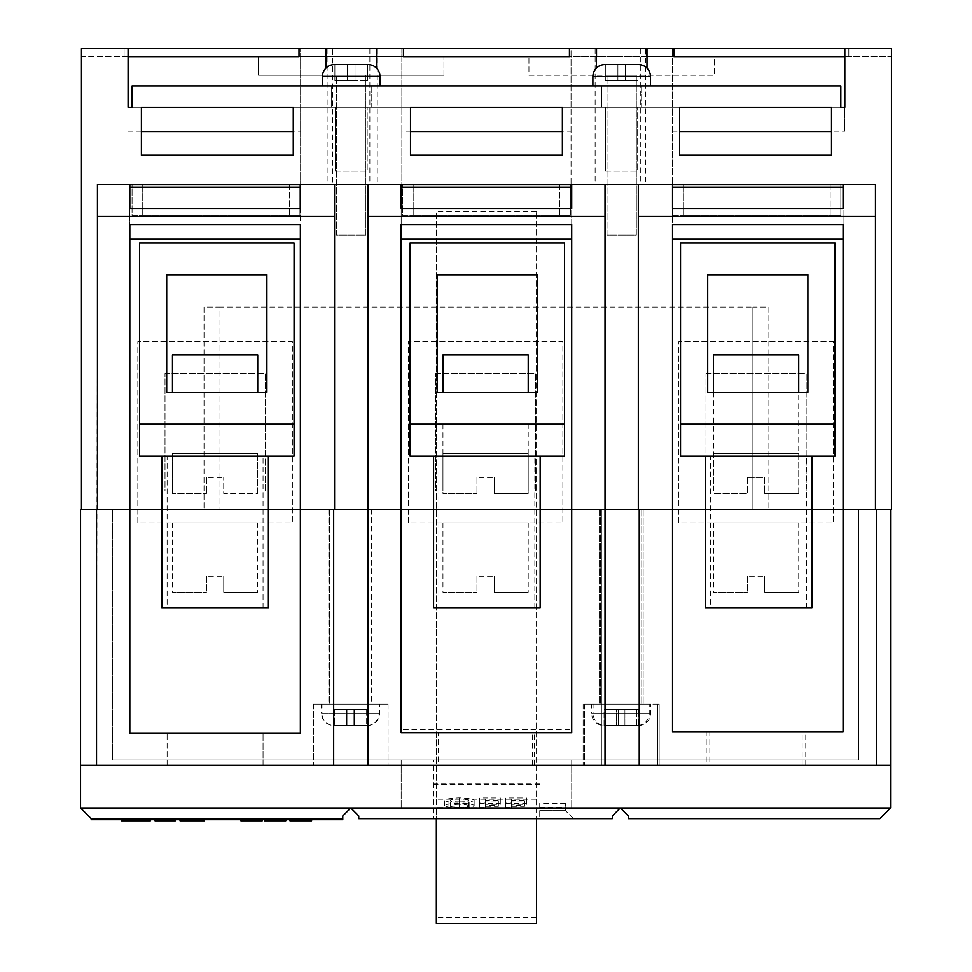 <?xml version="1.0" encoding="UTF-8"?>
<svg xmlns="http://www.w3.org/2000/svg" width="972" height="972" viewBox="0 0 972 972"><rect width="100%" height="100%" fill="white"/><g stroke="black" fill="none" stroke-linecap="round" stroke-linejoin="round"><path stroke-width="0.73" stroke-dasharray="4.86 3.65" d="M798.729 522.875L713.472 522.875L798.729 522.875L798.729 592.155L764.672 592.155L764.672 576.165L764.672 592.155L798.729 592.155M713.472 522.875L713.472 592.155L747.432 592.155L713.472 592.155M747.432 576.165L747.432 592.155L747.432 576.165L764.672 576.165L747.432 576.165M713.472 453.608L798.729 453.608L713.472 453.608L713.472 491.018L798.729 491.018L713.472 491.018M798.729 453.608L798.729 491.018M678.833 522.875L678.833 341.694L833.369 341.694L833.369 522.875L678.833 522.875L678.833 341.694L833.369 341.694L833.369 522.875L678.833 522.875M706.012 373.552L806.189 373.552L806.189 491.018L706.012 491.018L706.012 373.552L806.189 373.552L806.189 491.018L706.012 491.018L706.012 373.552M257.738 522.875L172.469 522.875L257.738 522.875L257.738 592.155L223.718 592.155L223.718 576.165L223.718 592.155L257.738 592.155M172.469 522.875L172.469 592.155L206.477 592.155L172.469 592.155M206.477 576.165L206.477 592.155L206.477 576.165L223.718 576.165L206.477 576.165M172.469 453.608L257.738 453.608L172.469 453.608L172.469 491.018L257.738 491.018L172.469 491.018M257.738 453.608L257.738 491.018M137.83 522.875L137.83 341.694L292.378 341.694L292.378 522.875L137.83 522.875L137.83 341.694L292.378 341.694L292.378 522.875L137.83 522.875M165.009 373.552L265.198 373.552L265.198 491.018L165.009 491.018L165.009 373.552L265.198 373.552L265.198 491.018L165.009 491.018L165.009 373.552M528.233 522.875L442.965 522.875L528.233 522.875L528.233 592.155L494.201 592.155L494.201 576.165L494.201 592.155L528.233 592.155M442.965 522.875L442.965 592.155L476.96 592.155L442.965 592.155M476.96 576.165L476.96 592.155L476.96 576.165L494.201 576.165L476.96 576.165M442.965 453.608L528.233 453.608L442.965 453.608L442.965 491.018L528.233 491.018L442.965 491.018M528.233 453.608L528.233 491.018M408.325 522.875L408.325 341.694L562.873 341.694L562.873 522.875L408.325 522.875L408.325 341.694L562.873 341.694L562.873 522.875L408.325 522.875M435.505 373.552L535.693 373.552L535.693 491.018L435.505 491.018L435.505 373.552L535.693 373.552L535.693 491.018L435.505 491.018L435.505 373.552M367.586 725.379L367.586 725.379A11.992 11.992 0 0 0 379.578 713.387L379.578 704.068L322.024 704.068L322.024 713.387L379.578 713.387L322.024 713.387A11.992 11.992 0 0 0 334.016 725.379L334.016 725.379M347.016 725.379L334.465 725.379L354.598 725.379L334.465 725.379L347.016 725.379L347.016 709.39L354.598 709.39L347.016 709.39L347.016 725.379L347.016 709.39L334.465 709.39L347.016 709.39L347.016 725.379M367.149 725.379L354.598 725.379L367.149 725.379L354.598 725.379L367.149 725.379L367.149 709.39L354.598 709.39L354.598 725.379L354.598 709.39L367.149 709.39L367.149 725.379M638.64 725.379L638.64 725.379A11.992 11.992 0 0 0 650.633 713.387L650.633 704.068L593.078 704.068L593.078 713.387L650.633 713.387L593.078 713.387A11.992 11.992 0 0 0 605.07 725.379L625.652 725.379L605.07 725.379M625.895 725.379L638.203 725.379L625.895 725.379L638.203 725.379L625.895 725.379L625.895 709.39L605.763 709.39L605.763 725.379L618.313 725.379L605.763 725.379L605.763 709.39L618.313 709.39L618.313 725.379L618.313 709.39L625.895 709.39L625.895 725.379L625.895 709.39L638.446 709.39L625.895 709.39L625.895 725.379M638.446 725.379L638.446 709.39L638.446 725.379M367.076 725.379L367.076 725.379A11.992 11.992 0 0 0 379.068 713.387L379.068 704.068L321.513 704.068L321.513 713.387L379.068 713.387L321.513 713.387A11.992 11.992 0 0 0 333.505 725.379L333.505 725.379M346.627 725.379L366.675 725.379L333.906 725.379L346.627 725.379L346.627 709.39L366.675 709.39L366.675 725.379L366.675 709.39L353.954 709.39L353.954 725.379L353.954 709.39L346.627 709.39L346.627 725.379L346.627 709.39L333.906 709.39L346.627 709.39L346.627 725.379M637.243 725.379L637.243 725.379A11.992 11.992 0 0 0 649.235 713.387L649.235 704.068L591.681 704.068L591.681 713.387L649.235 713.387L591.681 713.387A11.992 11.992 0 0 0 603.673 725.379L603.673 725.379M604.11 725.379L616.6 725.379L604.11 725.379M616.649 725.379L636.794 725.379L624.267 725.379L636.794 725.379L624.267 725.379L624.267 709.39L616.6 709.39L616.6 725.379L616.6 709.39L624.267 709.39L624.267 725.379L624.267 709.39L636.806 709.39L624.267 709.39L624.267 725.379M372.094 509.559L372.094 704.068L329.459 704.068L372.094 704.068L329.459 704.068L372.094 704.068L372.094 509.559L329.459 509.559L329.459 704.068L329.459 509.559L372.094 509.559M641.775 509.559L641.775 704.068L599.141 704.068L641.775 704.068L599.141 704.068L641.775 704.068L641.775 509.559L599.141 509.559L599.141 704.068L599.141 509.559L641.775 509.559M371.644 509.559L329.01 509.559L371.644 509.559L371.644 704.068L329.01 704.068L371.644 704.068M329.01 509.559L329.01 704.068M371.438 509.559L328.815 509.559L371.438 509.559L371.438 704.068L328.815 704.068L371.438 704.068M328.815 509.559L328.815 704.068M643.172 509.559L643.172 704.068L600.538 704.068L643.172 704.068L600.538 704.068L643.172 704.068L643.172 509.559L600.538 509.559L600.538 704.068L600.538 509.559L643.172 509.559M709.839 765.353L805.764 765.353L709.839 765.353L709.839 732.038L805.764 732.038L709.839 732.038M805.764 765.353L805.764 732.038M438.493 765.353L534.418 765.353L438.493 765.353L438.493 732.706L534.418 732.706L438.493 732.706M534.418 765.353L534.418 732.706M167.135 765.353L167.135 733.374L263.06 733.374L167.135 733.374L263.06 733.374L167.135 733.374L167.135 765.353L263.06 765.353L263.06 733.374L263.06 765.353L167.135 765.353M436.683 765.353L532.607 765.353L436.683 765.353L436.683 732.706L532.607 732.706L436.683 732.706M532.607 765.353L532.607 732.706M706.219 765.353L802.143 765.353L706.219 765.353L706.219 732.038L802.143 732.038L706.219 732.038M802.143 765.353L802.143 732.038M616.843 725.379L624.073 725.379M657.765 704.068L583.151 704.068L657.765 704.068L657.765 765.353L583.151 765.353L657.765 765.353L657.765 704.068M591.681 704.068L649.235 704.068M388.083 704.068L313.47 704.068L388.083 704.068L313.47 704.068L388.083 704.068L388.083 765.353L313.47 765.353L388.083 765.353L313.47 765.353L388.083 765.353L388.083 704.068M321.513 704.068L379.068 704.068M659.162 704.068L584.549 704.068L659.162 704.068L659.162 765.353L584.549 765.353L659.162 765.353L659.162 704.068M593.078 704.068L650.633 704.068M322.024 704.068L379.578 704.068M80.542 807.975L91.198 818.643L342.788 818.643L342.788 815.97L350.783 807.975L620.318 807.975L628.313 815.97L628.313 818.643L879.891 818.643L890.546 807.975L620.318 807.975L612.324 815.97L612.324 818.643L358.765 818.643L358.765 815.97L350.783 807.975L80.542 807.975L80.542 765.353L890.546 765.353L80.542 765.353L80.542 509.559L129.835 509.559L129.835 733.374L300.36 733.374L300.36 509.559L129.835 509.559L129.835 733.374L300.36 733.374L300.36 509.559L890.546 509.559L843.064 509.559L843.064 239.112L672.539 239.112L672.539 732.038L672.539 509.559L672.539 732.038L843.064 732.038L843.064 509.559L891.458 509.559L891.458 48.6L844.826 48.6L891.458 48.6L844.826 48.6L844.826 131.196L844.826 107.224L128.085 107.224L844.826 107.224L844.826 56.595L891.458 56.595L891.458 48.6L891.458 56.595L528.95 56.595L714.396 56.595L714.396 75.245L714.396 56.595M80.542 765.353L96.532 765.353L96.532 509.559L81.454 509.559L129.835 509.559L129.835 733.374L300.36 733.374L300.36 239.112L129.835 239.112L129.835 509.559L129.835 216.464L97.443 216.464L96.532 765.353L890.546 765.353L890.546 509.559M268.394 509.559L161.814 509.559L268.394 509.559M401.193 729.595L401.193 509.559L401.193 729.595L571.718 729.595L571.718 216.464L605.021 216.464L605.021 184.486L334.575 184.486L334.575 509.559L300.36 509.559L858.58 509.559L112.521 509.559L401.193 509.559L401.193 732.706L401.193 509.559L401.193 732.706L571.718 732.706L571.718 239.112L401.193 239.112L401.193 509.559L334.575 509.559L334.575 184.486L97.443 184.486L875.468 184.486L638.325 184.486L638.325 216.464L672.539 216.464L672.539 509.559L638.325 509.559L843.064 509.559L843.064 224.459L672.539 224.459L672.539 509.559M540.165 509.559L433.585 509.559L540.165 509.559M811.948 509.559L705.368 509.559L811.948 509.559M112.521 760.019L112.521 509.559L112.521 760.019L858.58 760.019L858.58 509.559L858.58 760.019L112.521 760.019M565.485 803.492L539.739 803.492L539.739 818.643L433.16 818.643L433.16 760.019L401.193 760.019L571.718 760.019L433.16 760.019L433.16 818.643L573.48 818.643L539.739 818.643L539.739 807.343L565.485 807.343L565.485 810.648L539.739 810.648L565.485 810.648L565.485 803.492L565.485 807.343M573.48 818.643L565.485 810.648L573.48 818.643M876.38 765.353L876.38 509.559M639.236 765.353L639.236 509.559M601.401 765.353L601.401 509.559L601.401 765.353M367.878 765.353L367.878 216.464L401.193 216.464L401.193 509.559L605.021 509.559L571.718 509.559L571.718 224.459L401.193 224.459L401.193 509.559M333.675 765.353L333.675 509.559M96.532 765.353L96.532 509.559M890.546 807.975L890.546 765.353M605.021 765.353L605.021 509.559L638.325 509.559L605.021 509.559L605.021 216.464M401.193 732.706L571.718 732.706L571.718 509.559L571.718 732.706L401.193 732.706M672.539 732.038L843.064 732.038L843.064 509.559L843.064 732.038L672.539 732.038M313.47 704.068L313.47 765.353L313.47 704.068M584.549 704.068L584.549 765.353L584.549 704.068M583.151 704.068L583.151 765.353L583.151 704.068M539.739 803.492L539.739 807.343M433.16 784.465L539.739 784.465M539.739 783.93L433.16 783.93M571.718 760.019L571.718 807.975L571.718 760.019M401.193 760.019L401.193 807.975L401.193 760.019M571.718 729.595L571.718 509.559M636.794 725.379L636.806 709.39L636.806 725.379M604.062 725.379L604.062 709.39L616.6 709.39L616.6 725.379L616.6 709.39L604.062 709.39L604.062 725.379M354.598 709.39L354.598 725.379L354.598 709.39M334.465 709.39L334.465 725.379L334.465 709.39M618.313 709.39L618.313 725.379L618.313 709.39M333.906 709.39L333.906 725.379L333.906 709.39M353.954 709.39L353.954 725.379L353.954 709.39M342.788 818.643L342.788 819.7L91.198 819.7L91.198 818.643L342.788 818.643L91.198 818.643M150.867 819.7L150.867 820.769L127.478 820.769L144.889 820.769L144.889 819.7L121.5 819.7L144.889 819.7L144.889 820.769L137.429 820.769L137.429 819.7L150.867 819.7L121.5 820.769M137.028 820.769L137.028 819.7L150.368 819.7L137.028 819.7M130.345 820.769L130.345 819.7M127.478 820.769L127.478 819.7M136.979 820.769L136.979 819.7M144.391 820.769L144.391 819.7M137.429 820.769L137.429 819.7M165.082 819.7L175.41 819.7L165.082 819.7L165.082 820.769L154.998 820.769L154.998 819.7L168.435 819.7L154.998 819.7M174.413 820.769L165.082 820.769M169.93 820.769L169.93 819.7M160.477 820.769L168.934 820.769L160.477 820.769L160.477 819.7M164.718 820.769L164.718 819.7M168.435 820.769L168.435 819.7M167.026 820.769L167.026 819.7M163.114 820.769L163.114 819.7M162.47 820.769L162.47 819.7M165.021 820.769L165.021 819.7L168.934 819.7L165.021 819.7L164.973 820.769M168.934 820.769L168.934 819.7M160.975 820.769L160.975 819.7M204.424 820.769L180.039 820.769L180.039 819.7L204.424 819.7L180.039 819.7M189.443 820.769L198.458 820.769L189.443 820.769L189.443 819.7L186.004 819.7L198.458 819.7L189.443 819.7M186.004 820.769L186.004 819.7L186.004 820.769M198.458 820.769L198.458 819.7M250.059 819.7L262.27 819.7L250.059 819.7L250.059 820.769L262.27 820.769L262.27 819.7L240.874 819.7L262.27 819.7L262.27 820.769L250.059 820.769M262.27 820.769L240.874 820.769L256.304 820.769L247.338 820.769L247.338 819.7M247.338 820.769L241.372 820.769M251.942 820.769L251.942 819.7M256.304 820.769L256.304 819.7M254.907 820.769L254.907 819.7M273.606 819.7L285.817 819.7L273.606 819.7L273.606 820.769L285.817 820.769L285.817 819.7L264.42 819.7L285.817 819.7L285.817 820.769L273.606 820.769M285.817 820.769L264.42 820.769L279.851 820.769L270.884 820.769L270.884 819.7M270.884 820.769L264.919 820.769M275.489 820.769L275.489 819.7M279.851 820.769L279.851 819.7M278.454 820.769L278.454 819.7M311.599 820.769L295.925 820.769L295.925 819.7L289.948 819.7L311.599 819.7L295.925 819.7L295.925 820.769L289.948 820.769L289.948 819.7M299.024 820.769L299.024 819.7M305.159 820.769L305.159 819.7M303.057 820.769L311.101 820.769L303.057 820.769L303.057 819.7M295.925 820.769L295.925 819.7M459.404 807.586L448.967 807.319L444.605 806.019C444.058 804.573 448.979 803.625 459.392 803.188C469.646 803.613 474.567 804.549 474.166 805.995L469.804 807.319L459.404 807.586L459.404 802.301L448.967 802.034L444.605 800.734C444.095 799.263 449.028 798.328 459.392 797.891C469.658 798.328 474.579 799.263 474.166 800.709L469.804 802.022L459.404 802.301M479.488 803.273L500.325 803.273L500.325 804.318L485.307 804.318L485.307 805.557L498.381 805.557L498.381 806.286L485.307 806.286L485.307 807.562L479.488 807.562L479.488 797.976L500.325 797.976L500.325 799.033L485.307 799.033L485.307 800.26L498.381 800.26L498.381 801.001L485.307 801.001L485.307 802.277L479.488 802.277L479.488 797.976M505.647 803.273L526.484 803.273L526.484 804.318L511.466 804.318L511.466 805.557L524.54 805.557L524.54 806.286L511.466 806.286L511.466 807.562L505.647 807.562L505.647 797.976L526.484 797.976L526.484 799.033L511.466 799.033L511.466 800.26L524.54 800.26L524.54 801.001L511.466 801.001L511.466 802.277L505.647 802.277L505.647 797.976M536.544 923.4L536.544 211.131L536.544 807.975L436.355 807.659L436.355 818.643M536.544 211.131L436.355 211.131L436.355 807.975M536.544 807.975L436.355 807.659M536.544 799.178L436.355 799.178L436.355 211.131M536.544 807.659L536.544 818.643M436.355 923.4L436.355 799.178M536.544 917.252L436.355 917.252M459.428 801.912C465.916 801.851 468.893 801.438 468.346 800.685C468.917 799.81 465.94 799.227 459.428 798.96C452.891 799.215 449.89 799.798 450.425 800.709C449.927 801.438 452.928 801.839 459.428 801.912L459.428 807.197C465.916 807.137 468.893 806.736 468.346 805.982L468.346 800.685M448.967 807.319L448.967 802.034M444.605 806.019L444.605 800.734M459.392 803.188L459.392 797.891M474.166 805.995L474.166 800.709M469.804 807.319L469.804 802.022M468.346 805.982C468.917 805.095 465.94 804.524 459.428 804.245L459.428 798.96M459.428 804.245C452.891 804.5 449.89 805.083 450.425 805.995L450.425 800.709M450.425 805.995C449.927 806.724 452.928 807.125 459.428 807.197M500.325 803.273L500.325 797.976M498.381 805.557L498.381 800.26M485.307 805.557L485.307 800.26M479.488 807.562L479.488 802.277M500.325 804.318L500.325 799.033M485.307 804.318L485.307 799.033M498.381 806.286L498.381 801.001M485.307 806.286L485.307 801.001M485.307 807.562L485.307 802.277M526.484 803.273L526.484 797.976M524.54 805.557L524.54 800.26M511.466 805.557L511.466 800.26M505.647 807.562L505.647 802.277M526.484 804.318L526.484 799.033M511.466 804.318L511.466 799.033M524.54 806.286L524.54 801.001M511.466 806.286L511.466 801.001M511.466 807.562L511.466 802.277M680.534 424.157L835.069 424.157L835.069 242.976L680.534 242.976L680.534 424.157L835.069 424.157L680.534 424.157L680.534 456.135L835.069 456.135L835.069 424.157M807.902 392.299L807.902 274.845L707.713 274.845L707.713 392.299L807.902 392.299M713.472 392.299L713.472 493.436L747.432 493.436L713.472 493.436M747.432 477.446L747.432 493.436L747.432 477.446L764.672 477.446L764.672 493.436L764.672 477.446L747.432 477.446M798.729 493.436L764.672 493.436L798.729 493.436L798.729 392.299M713.472 354.889L798.729 354.889M528.233 424.157L442.965 424.157L528.233 424.157L528.233 493.436L494.201 493.436L494.201 477.446L494.201 493.436L528.233 493.436M442.965 424.157L442.965 493.436L476.96 493.436L442.965 493.436M476.96 477.446L476.96 493.436L476.96 477.446L494.201 477.446L476.96 477.446M442.965 392.299L528.233 392.299L442.965 392.299M410.038 424.157L564.574 424.157L564.574 242.976L410.038 242.976L410.038 424.157L564.574 424.157L410.038 424.157L410.038 456.135L564.574 456.135L564.574 424.157M537.394 392.299L537.394 274.845L437.218 274.845L437.218 392.299L537.394 392.299M442.965 354.889L528.233 354.889M710.69 608.01L806.614 608.01L710.69 608.01L710.69 456.135L806.614 456.135L710.69 456.135M806.614 608.01L806.614 456.135M811.948 456.135L705.368 456.135L811.948 456.135M438.919 608.01L534.843 608.01L438.919 608.01L438.919 456.135L534.843 456.135L438.919 456.135M534.843 608.01L534.843 456.135M540.165 456.135L433.585 456.135L540.165 456.135M257.738 456.135L172.469 456.135L257.738 456.135L257.738 493.436L223.718 493.436L223.718 477.446L223.718 493.436L257.738 493.436M172.469 456.135L172.469 493.436L206.477 493.436L172.469 493.436M206.477 477.446L206.477 493.436L206.477 477.446L223.718 477.446L206.477 477.446M167.135 608.01L263.06 608.01L167.135 608.01L167.135 456.135L263.06 456.135L167.135 456.135M263.06 608.01L263.06 456.135M268.394 456.135L161.814 456.135L268.394 456.135M172.469 392.299L257.738 392.299L172.469 392.299M322.449 76.581L380.003 76.581A11.992 11.992 0 0 0 368.011 64.589L334.441 64.589A11.992 11.992 0 0 0 322.449 76.581L322.449 85.901L380.003 85.901L322.449 85.901M592.896 76.581L650.45 76.581A11.992 11.992 0 0 0 638.458 64.589L604.888 64.589A11.992 11.992 0 0 0 592.896 76.581L592.896 85.901L650.45 85.901L592.896 85.901M380.003 76.581L380.003 85.901M650.45 76.581L650.45 85.901M336.579 235.115L336.579 75.245L365.885 75.245L336.579 75.245L365.885 75.245L336.579 75.245L336.579 235.115L365.885 235.115L365.885 75.245L365.885 235.115L336.579 235.115M607.026 235.115L607.026 75.245L636.332 75.245L607.026 75.245L636.332 75.245L607.026 75.245L607.026 235.115L636.332 235.115L636.332 75.245L636.332 235.115L607.026 235.115M377.756 48.6L327.139 48.6L377.756 48.6L377.756 184.486L327.139 184.486L377.756 184.486M327.139 48.6L327.139 184.486M645.773 48.6L595.143 48.6L645.773 48.6L645.773 184.486L595.143 184.486L645.773 184.486M595.143 48.6L595.143 184.486M139.543 456.135L294.079 456.135L294.079 242.976L139.543 242.976L139.543 456.135M617.888 64.589L605.337 64.589L617.888 64.589L617.888 80.579L625.47 80.579L625.47 64.589L638.021 64.589L625.47 64.589L625.47 80.579L617.888 80.579L617.888 64.589L617.888 80.579L605.337 80.579L617.888 80.579L617.888 64.589L617.888 80.579L605.337 80.579L605.337 64.589L605.337 80.579L605.337 64.589L605.337 80.579L617.888 80.579L617.888 64.589L617.888 80.579L625.47 80.579L625.47 64.589L625.47 80.579L638.021 80.579L617.888 80.579L617.888 64.589M840.829 107.224L672.296 107.224L840.829 107.224L840.829 85.901L840.829 107.224L840.829 85.901L132.071 85.901L840.829 85.901L132.071 85.901L132.071 107.224L840.829 107.224L132.071 107.224L300.603 107.224L132.071 107.224L132.071 85.901L132.071 107.224M843.064 509.559L843.064 216.464L875.468 216.464L875.468 184.486L571.05 184.486L571.05 48.6L672.296 48.6L672.296 184.486L672.296 48.6L571.05 48.6L571.05 107.224L401.861 107.224L401.861 48.6L300.603 48.6L300.603 184.486L300.603 48.6L332.582 48.6L332.582 184.486M596.358 68.149L596.358 48.6M376.541 48.6L376.541 68.149M646.988 48.6L646.988 68.149M325.912 68.149L325.912 48.6M128.085 107.224L128.085 48.6L128.085 107.224L128.085 48.6L81.454 48.6L844.826 48.6L844.826 56.595M403.453 56.595L299.012 56.595L376.006 56.595L376.006 48.6L403.453 48.6L299.012 48.6L376.006 48.6L376.006 56.595L403.453 56.595L403.453 48.6M571.05 131.196L571.05 107.224L401.861 107.224L401.861 131.196L571.05 131.196L571.05 184.486L401.861 184.486L401.861 48.6L332.582 48.6M673.9 56.595L569.446 56.595L646.453 56.595L646.453 48.6L673.9 48.6L569.446 48.6L646.453 48.6L646.453 56.595L673.9 56.595L673.9 48.6M830.173 184.486L683.62 184.486L840.829 184.486L830.173 184.486L830.173 215.395L840.829 215.395L840.829 184.486L840.829 215.395L683.62 215.395L830.173 215.395L830.173 184.486M672.964 184.486L683.62 184.486L672.964 184.486L672.964 215.395L683.62 215.395L672.964 215.395L672.964 184.486M559.726 184.486L413.185 184.486L570.382 184.486L559.726 184.486L559.726 215.395L570.382 215.395L570.382 184.486L570.382 215.395L413.185 215.395L559.726 215.395L559.726 184.486M402.517 184.486L413.185 184.486L402.517 184.486L402.517 215.395L413.185 215.395L402.517 215.395L402.517 184.486M401.861 131.196L401.861 184.486L367.878 184.486L367.878 216.464M289.279 184.486L142.738 184.486L299.935 184.486L289.279 184.486L289.279 215.395L299.935 215.395L299.935 184.486L299.935 215.395L142.738 215.395L289.291 215.395L289.291 184.486M132.071 184.486L142.738 184.486L132.071 184.486L132.071 215.395L142.738 215.395L132.071 215.395L132.071 184.486M334.575 509.559L334.575 184.486L97.443 184.486L97.443 216.464M129.835 509.559L300.36 509.559L300.36 184.789L129.835 184.789L129.835 239.112L300.36 239.112L300.36 224.459L129.835 224.459L129.835 509.559L97.443 509.559L97.443 184.486L97.443 509.559M638.325 216.464L638.325 509.559M875.468 216.464L875.468 509.559M672.539 216.464L672.539 184.789L843.064 184.789L843.064 216.464M401.193 216.464L401.193 184.789L571.718 184.789L571.718 216.464M300.36 216.464L334.575 216.464M300.36 509.559L300.36 184.789L300.36 208.47L129.835 208.47L129.835 184.789L129.835 216.464M220 509.559L752.899 509.559L220 509.559L220 307.055L204.023 307.055L204.023 509.559L204.023 307.055L220 307.055L220 509.559L220 307.055L752.899 307.055L220 307.055L220 509.559M768.888 509.559L752.899 509.559L768.888 509.559L768.888 307.055L752.899 307.055L752.899 509.559L752.899 307.055L768.888 307.055L768.888 509.559M367.878 184.486L367.878 509.559L367.878 184.486L334.575 184.486M605.021 184.486L605.021 509.559L605.021 184.486L638.325 184.486M672.296 131.196L844.826 131.196M128.085 131.196L300.603 131.196M258.503 56.595L258.503 75.245L443.949 75.245L258.503 75.245L258.503 56.595L443.949 56.595L81.454 56.595L81.454 48.6L81.454 509.559M128.085 56.595L81.454 56.595L81.454 48.6L128.085 48.6M752.899 307.055L752.899 509.559L752.899 307.055M401.193 239.112L401.193 184.789L401.193 208.47L571.718 208.47L571.718 184.789L571.718 239.112L401.193 239.112L571.718 239.112M672.539 239.112L672.539 184.789L672.539 208.47L843.064 208.47L843.064 184.789L843.064 239.112L672.539 239.112L843.064 239.112M300.36 239.112L129.835 239.112M848.823 56.595L848.823 48.6L848.823 56.595M596.893 56.595L596.893 48.6L596.893 56.595M569.446 56.595L569.446 48.6M326.446 56.595L326.446 48.6L326.446 56.595M299.012 56.595L299.012 48.6M124.088 56.595L124.088 48.6L124.088 56.595M844.826 107.224L844.826 48.6M831.51 155.18L831.51 107.224L679.622 107.224L679.622 155.18M293.277 155.18L293.277 107.224L141.402 107.224L141.402 155.18M562.387 155.18L562.387 107.224L410.512 107.224L410.512 155.18M528.95 75.245L714.396 75.245L528.95 75.245L528.95 56.595L528.95 75.245M443.949 75.245L443.949 56.595L443.949 75.245M638.021 80.579L638.021 64.589L638.021 80.579L625.47 80.579L625.47 64.589L625.47 80.579L638.021 80.579L638.021 64.589L638.021 80.579M367.574 80.579L367.574 64.589L367.574 80.579L355.023 80.579L367.574 80.579L355.023 80.579L355.023 64.589L355.023 80.579L347.441 80.579L355.023 80.579L355.023 64.589L355.023 80.579L355.023 64.589L355.023 80.579L347.441 80.579L347.441 64.589L347.441 80.579L334.89 80.579L347.441 80.579L347.441 64.589L347.441 80.579L355.023 80.579L355.023 64.589L355.023 80.579L367.574 80.579L367.574 64.589L367.574 80.579M334.89 80.579L334.89 64.589L334.89 80.579L347.441 80.579L347.441 64.589L347.441 80.579L334.89 80.579L334.89 64.589L334.89 80.579M347.441 80.579L347.441 64.589L347.441 80.579M625.47 80.579L625.47 64.589L625.47 80.579M139.543 424.157L294.079 424.157M172.469 354.889L257.738 354.889M166.71 392.299L266.899 392.299L266.899 274.845L166.71 274.845L166.71 392.299M161.814 608.01L268.394 608.01M433.585 608.01L540.165 608.01M705.368 608.01L811.948 608.01M371.219 85.901L371.219 107.224L331.245 107.224L371.219 107.224L331.245 107.224L371.219 107.224L371.219 85.901L331.245 85.901L331.245 107.224L331.245 85.901L371.219 85.901M335.243 171.169L335.243 107.224L367.222 107.224L335.243 107.224L367.222 107.224L335.243 107.224L335.243 171.169L367.222 171.169L367.222 107.224L367.222 171.169L335.243 171.169M641.654 85.901L641.654 107.224L601.692 107.224L641.654 107.224L601.692 107.224L641.654 107.224L641.654 85.901L601.692 85.901L601.692 107.224L601.692 85.901L641.654 85.901M605.69 171.169L605.69 107.224L637.668 107.224L605.69 107.224L637.668 107.224L605.69 107.224L605.69 171.169L637.668 171.169L637.668 107.224L637.668 171.169L605.69 171.169M190.33 820.769L190.33 819.7M189.905 820.769L189.905 819.7M255.077 820.769L255.077 819.7M249.913 820.769L249.913 819.7M278.612 820.769L278.612 819.7M273.448 820.769L273.448 819.7M683.62 215.395L683.62 184.486L683.62 215.395M413.185 215.395L413.185 184.486L413.185 215.395M142.738 215.395L142.738 184.486L142.738 215.395M640.329 48.6L640.329 184.486M603.029 48.6L603.029 184.486M369.882 48.6L369.882 184.486M401.193 807.975L433.16 807.975M539.739 807.975L571.718 807.975"/><path stroke-width="1.46" d="M81.454 509.559L80.542 509.559L80.542 765.353L96.532 765.353L96.532 509.559L81.454 509.559L81.454 48.6L128.085 48.6L128.085 107.224L132.071 107.224L128.085 107.224M342.788 818.643L91.198 818.643L91.198 819.7L342.788 819.7L342.788 815.97L350.783 807.975L358.765 815.97L358.765 818.643L612.324 818.643L612.324 815.97L620.318 807.975L890.546 807.975L890.546 765.353L333.675 765.353L333.675 509.559L300.36 509.559L300.36 733.374L129.835 733.374L129.835 509.559L161.814 509.559L96.532 509.559M300.36 509.559L268.394 509.559L300.36 509.559L300.36 224.459L129.835 224.459L129.835 509.559M638.325 216.464L638.325 184.486L875.468 184.486L875.468 216.464L638.325 216.464L638.325 509.559L571.718 509.559L571.718 732.706L401.193 732.706L401.193 509.559L433.585 509.559L333.675 509.559M571.718 509.559L540.165 509.559L571.718 509.559L571.718 224.459L401.193 224.459L401.193 509.559M876.38 765.353L876.38 509.559L843.064 509.559L843.064 732.038L672.539 732.038L672.539 509.559L705.368 509.559L638.325 509.559M843.064 509.559L811.948 509.559L843.064 509.559L843.064 224.459L672.539 224.459L672.539 509.559M91.198 818.643L80.542 807.975L620.318 807.975L628.313 815.97L628.313 818.643L879.891 818.643L890.546 807.975M333.675 765.353L96.532 765.353M80.542 807.975L80.542 765.353M890.546 765.353L890.546 509.559M639.236 765.353L639.236 509.559M605.021 765.353L605.021 216.464L367.878 216.464L367.878 765.353M121.5 819.7L121.5 820.769L150.368 820.769L150.368 819.7M137.052 820.769L137.052 819.7M150.368 820.769L150.867 819.7M154.998 819.7L154.998 820.769L175.41 820.769L175.41 819.7M174.413 820.769L174.413 819.7M164.888 820.769L164.888 819.7M180.039 819.7L180.039 820.769L204.424 820.769L204.424 819.7M197.911 820.769L197.911 819.7M240.874 819.7L240.874 820.769L262.27 820.769L262.27 819.7M252.076 820.769L252.076 819.7M241.372 820.769L241.372 819.7M264.42 819.7L264.42 820.769L285.817 820.769L285.817 819.7M275.623 820.769L275.623 819.7M264.919 820.769L264.919 819.7M289.948 819.7L289.948 820.769L311.599 820.769L311.599 819.7M311.101 820.769L311.101 819.7M303.604 820.769L303.604 819.7M295.925 820.769L295.925 819.7M436.355 818.643L436.355 923.4L536.544 923.4L536.544 818.643M835.069 424.157L835.069 242.976L680.534 242.976L680.534 456.135L835.069 456.135L835.069 424.157L680.534 424.157M807.902 274.845L707.713 274.845L707.713 392.299L807.902 392.299L807.902 274.845M798.729 392.299L798.729 354.889L713.472 354.889L713.472 392.299M528.233 392.299L528.233 354.889L442.965 354.889L442.965 392.299M564.574 424.157L564.574 242.976L410.038 242.976L410.038 456.135L564.574 456.135L564.574 424.157L410.038 424.157M537.394 274.845L437.218 274.845L437.218 392.299L537.394 392.299L537.394 274.845M811.948 456.135L811.948 608.01L705.368 608.01L705.368 456.135M540.165 456.135L540.165 608.01L433.585 608.01L433.585 456.135M268.394 456.135L268.394 608.01L161.814 608.01L161.814 456.135M257.738 392.299L257.738 354.889L172.469 354.889L172.469 392.299M650.45 85.901L650.45 76.581A11.992 11.992 0 0 0 638.458 64.589L604.888 64.589A11.992 11.992 0 0 0 592.896 76.581L592.896 85.901M380.003 85.901L380.003 76.581A11.992 11.992 0 0 0 368.011 64.589L334.441 64.589A11.992 11.992 0 0 0 322.449 76.581L322.449 85.901M139.543 456.135L294.079 456.135L294.079 242.976L139.543 242.976L139.543 456.135M132.071 107.224L132.071 85.901L840.829 85.901L840.829 107.224L844.826 107.224L840.829 107.224M646.988 68.149L646.988 48.6L596.358 48.6L596.358 68.149M596.358 48.6L403.453 48.6L403.453 56.595L569.446 56.595L569.446 48.6M403.453 48.6L325.912 48.6L325.912 68.149M376.541 68.149L376.541 48.6M844.826 107.224L844.826 48.6L673.9 48.6L673.9 56.595L844.826 56.595M673.9 48.6L646.988 48.6M325.912 48.6L128.085 48.6M128.085 56.595L299.012 56.595L299.012 48.6M844.826 48.6L891.458 48.6L891.458 509.559L876.38 509.559M334.575 216.464L97.443 216.464L97.443 184.486L334.575 184.486L334.575 509.559M367.878 216.464L367.878 184.486L334.575 184.486M367.878 184.486L605.021 184.486L605.021 216.464M638.325 184.486L605.021 184.486M571.718 208.47L571.718 184.789L401.193 184.789L401.193 208.47L571.718 208.47M875.468 216.464L875.468 509.559M843.064 208.47L843.064 184.789L672.539 184.789L672.539 208.47L843.064 208.47M129.835 239.112L300.36 239.112M401.193 239.112L571.718 239.112M672.539 239.112L843.064 239.112M97.443 216.464L97.443 509.559M679.622 155.18L679.622 107.224L831.51 107.224L831.51 155.18L679.622 155.18M410.512 155.18L410.512 107.224L562.387 107.224L562.387 155.18L410.512 155.18M293.277 155.18L293.277 107.224L141.402 107.224L141.402 155.18L293.277 155.18M129.835 184.789L129.835 208.47L300.36 208.47L300.36 184.789L129.835 184.789M569.446 56.595L403.453 56.595M299.012 56.595L258.503 56.595M714.396 56.595L673.9 56.595M679.622 131.548L831.51 131.548M141.402 131.548L293.277 131.548M410.512 131.548L562.387 131.548M294.079 424.157L139.543 424.157M166.71 392.299L266.899 392.299L266.899 274.845L166.71 274.845L166.71 392.299M190.366 820.769L190.366 819.7M650.45 76.581L592.896 76.581M380.003 76.581L322.449 76.581M129.835 187.159L300.36 187.159M401.193 187.159L571.718 187.159M672.539 187.159L843.064 187.159"/></g></svg>
